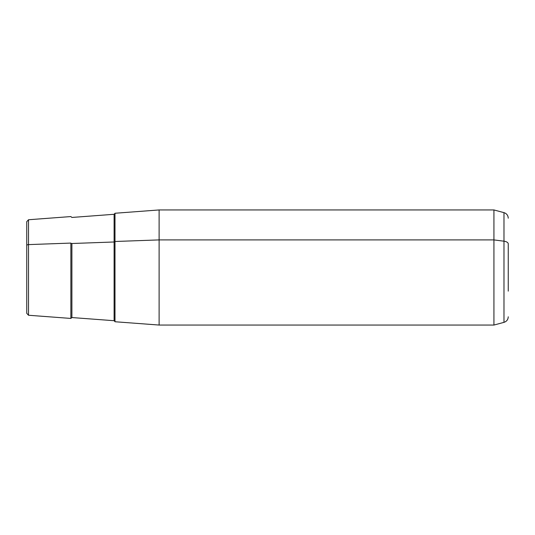 <?xml version="1.0" encoding="UTF-8"?>
<svg xmlns="http://www.w3.org/2000/svg" width="535" height="535" viewBox="0 0 535 535"><rect width="100%" height="100%" fill="white"/><g stroke="black" fill="none" stroke-linecap="round" stroke-linejoin="round"><path stroke-width="0.8" d="M508.25 316.8C508.083 319.609 506.658 321.461 503.983 322.358L493.932 325.053L159.116 325.053L114.992 321.742L114.992 241.492L159.116 239.907L159.116 325.053L159.116 239.907L114.992 241.492L114.992 213.258L159.116 209.947L159.116 239.907L493.932 239.907L493.932 325.053L493.932 239.907L159.116 239.907L159.116 209.947L493.932 209.947L493.932 239.907L503.983 241.198L503.983 322.358L503.983 241.198L493.932 239.907L493.932 209.947L503.983 212.642L503.983 241.198L503.983 212.642C506.658 213.539 508.076 215.391 508.25 218.2M114.992 321.669L114.109 320.712L71.897 317.549L70.874 318.432L70.874 243.084A0.956 0.461 180 0 0 71.897 243.505L71.897 317.549L71.897 243.505L114.109 241.987L114.109 214.288L114.109 241.987A0.956 0.461 180 0 0 114.992 241.532A0.956 0.461 0 0 1 114.109 241.987L114.109 320.712L114.109 241.987L71.897 243.505A0.956 0.461 0 0 1 70.874 243.084L70.874 318.432L28.522 315.255L26.75 313.343L26.75 245.525A1.919 0.923 0 0 1 28.522 244.602L28.522 219.745L28.522 244.602L70.874 243.084L28.522 244.602L28.522 315.255L28.522 244.602A1.919 0.923 180 0 0 26.75 245.525L26.75 289.475M26.75 245.525L26.75 221.657L28.522 219.745L70.874 216.568L71.897 217.451L114.109 214.288L114.992 213.331M508.25 291.134L508.25 243.866A5.758 2.762 180 0 0 503.983 241.198A5.758 2.762 0 0 1 508.25 243.866L508.25 291.134M114.992 241.492L114.992 293.508"/></g></svg>
